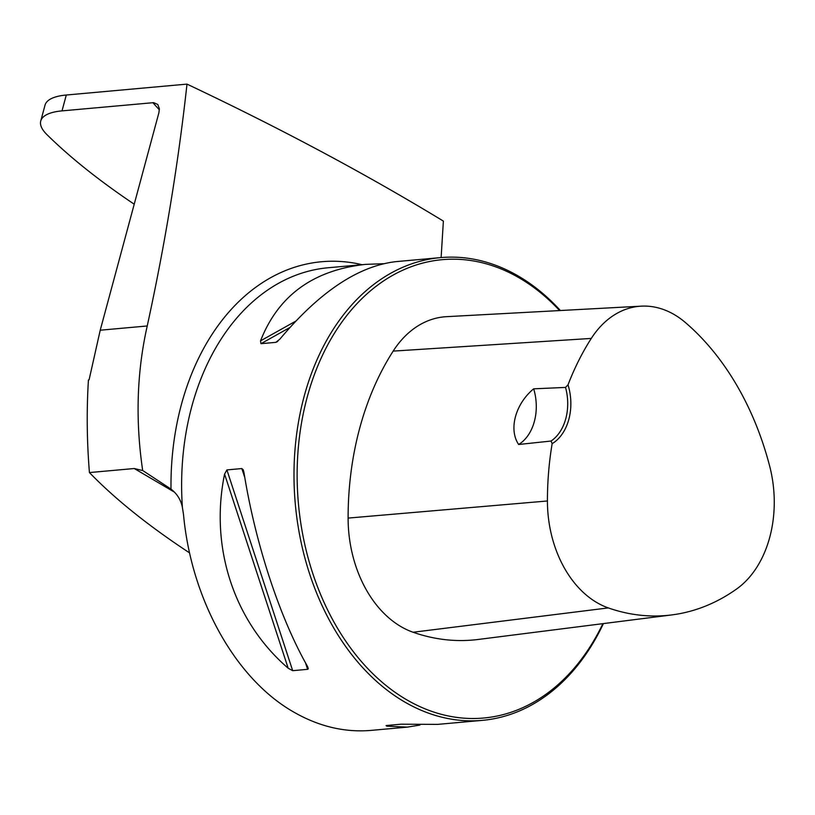 <?xml version="1.0" encoding="UTF-8"?>
<svg xmlns="http://www.w3.org/2000/svg" width="815" height="815" viewBox="0 0 815 815"><rect width="100%" height="100%" fill="white"/><g stroke="black" fill="none" stroke-linecap="round" stroke-linejoin="round"><path stroke-width="1.22" d="M62.011 110.881L66.29 95.019A73.747 23.462 -164.9 0 0 45.029 105.145L40.75 121.007A73.747 23.462 -164.9 0 1 62.011 110.881L153.638 102.649L157.774 104.473L159.353 108.67L158.915 112.674L100.225 330.207L89.1 379.78L88.427 380.004C86.543 410.353 86.879 441.21 89.426 472.568C115.129 499.096 148.513 525.869 189.579 552.896M89.426 472.568L134.251 468.523L142.696 470.561C135.3 420.479 136.808 372.282 147.23 325.969C164.997 244.449 178.261 163.835 186.992 84.118C280.391 128.291 365.853 173.952 443.38 221.099L441.119 257.56M66.29 95.019L186.992 84.118M40.75 121.007A73.747 23.462 -164.9 0 0 46.893 134.577A724.24 230.38 -164.9 0 0 134.22 204.208M419.908 725.065L407.347 727.123L371.11 730.393C344.429 732.644 318.4 726.389 293.013 711.648C235.189 678.345 191.331 599.422 183.518 514.622L182.417 507.562C180.981 500.033 177.181 493.88 171.007 489.112L143.481 471.019M560.394 310.525A232.316 166.831 84.8 0 0 440.569 257.611A232.316 166.831 84.8 0 0 295.04 449.157A232.316 166.831 84.8 0 0 404.077 701.623A232.316 166.831 84.8 0 0 482.337 720.358A232.316 166.831 84.8 0 0 603.416 623.587M292.687 670.684L288.184 668.239C233.864 621.468 209.567 547.334 224.573 474.106L226.906 469.909L241.841 468.564L243.237 469.807L243.94 472.364C255.268 543.208 279.555 617.342 307.55 666.487L308.294 668.667L307.815 669.309L292.687 670.684L226.906 469.909M440.569 257.611L395.937 261.635C358.284 266.036 319.602 291.862 279.891 339.111L275.898 342.341L260.963 343.686L260.525 340.864C278.251 295.59 313.266 270.091 365.589 264.376L383.376 263.703M276.774 342.025L277.854 341.24M407.347 727.123L386.768 726.155L386.076 725.554L401.021 724.199L437.706 724.382L482.337 720.358M388.174 725.36L386.768 726.155L386.076 725.554M551.052 441.037L552.152 443.655A46.465 33.364 84.8 0 0 568.024 384.833L565.518 387.42L533.672 388.826C515.589 403.67 508.356 429.24 518.646 444.491L551.052 441.037A44.255 31.775 -95.2 0 0 565.518 387.42M568.024 384.833A259.017 186.003 -95.2 0 1 591.293 338.419A104.137 74.786 -95.2 0 1 641.303 306.155A104.137 74.786 -95.2 0 1 685.303 322.465A259.017 186.003 -95.2 0 1 769.686 466.2A104.137 74.786 -95.2 0 1 736.526 589.072A259.017 186.003 -95.2 0 1 671.713 614.928A259.017 186.003 -95.2 0 1 608.285 607.909A104.137 74.786 -95.2 0 1 547.425 500.981A259.017 186.003 -95.2 0 1 552.152 443.655M641.303 306.155L446.559 316.668A111.186 79.839 84.8 0 0 393.166 351.102A266.057 191.067 84.8 0 0 348.107 518.085A111.186 79.839 84.8 0 0 413.083 632.246A266.057 191.067 84.8 0 0 478.242 639.459L671.713 614.928M559.589 310.566A230.105 165.241 84.8 0 0 316.302 369.592A230.105 165.241 84.8 0 0 406.155 699.464A230.105 165.241 84.8 0 0 602.886 623.658M533.672 388.826A44.255 31.775 -95.2 0 1 518.646 444.491M147.23 325.969L100.225 330.207M152.894 102.68A738.247 234.832 -164.9 0 0 159.373 109.811M134.251 468.523L174.512 492.179M171.007 489.112A238.876 171.547 -95.2 0 1 362.054 264.692M182.417 507.562A232.316 166.831 -95.2 0 1 328.211 267.748L365.589 264.376M591.293 338.419L393.166 351.102M547.425 500.981L348.107 518.085M608.285 607.909L413.083 632.246M307.632 669.339L305.482 662.789M244.816 477.621L241.841 468.564M288.184 668.239L224.573 474.106M260.525 340.864L295.743 321.151M260.963 343.686L289.896 327.487"/></g></svg>
